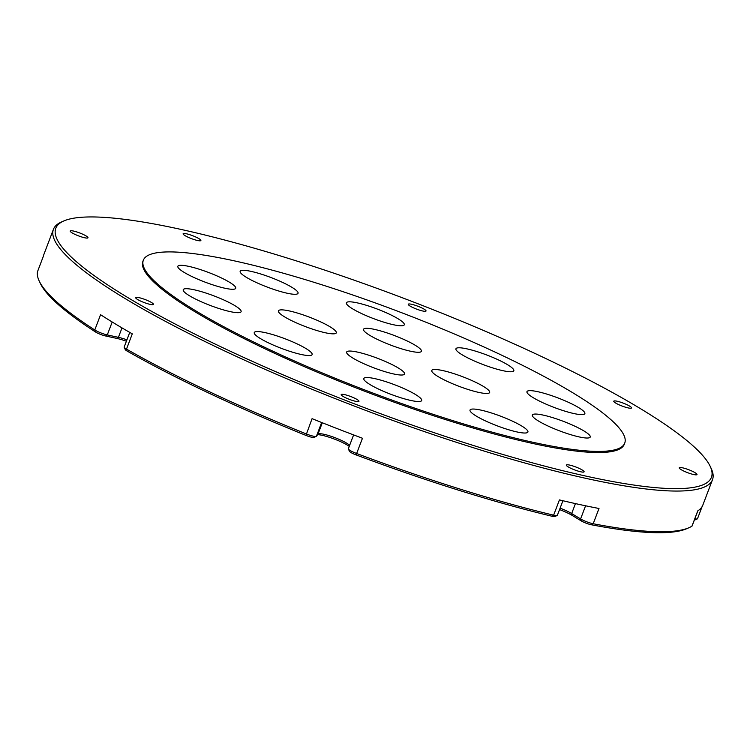 <?xml version="1.0" encoding="UTF-8"?>
<svg xmlns="http://www.w3.org/2000/svg" width="750" height="750" viewBox="0 0 750 750"><rect width="100%" height="100%" fill="white"/><g stroke="black" fill="none" stroke-linecap="round" stroke-linejoin="round"><path stroke-width="1.12" d="M476.344 416.128A30.956 5.128 20.8 0 0 507.722 429.469A30.956 5.128 20.8 0 0 527.916 432.028A30.956 5.128 20.8 0 0 521.597 425.934A30.956 5.128 20.8 0 0 490.219 412.594A30.956 5.128 20.8 0 0 470.025 410.034A30.956 5.128 20.8 0 0 476.344 416.128M538.669 421.134A30.956 5.128 20.8 0 0 570.047 434.475A30.956 5.128 20.8 0 0 590.241 437.034A30.956 5.128 20.8 0 0 583.922 430.941A30.956 5.128 20.8 0 0 552.544 417.6A30.956 5.128 20.8 0 0 532.35 415.041A30.956 5.128 20.8 0 0 538.669 421.134M533.288 397.734A30.956 5.128 20.8 0 0 564.666 411.075A30.956 5.128 20.8 0 0 584.859 413.634A30.956 5.128 20.8 0 0 578.541 407.541A30.956 5.128 20.8 0 0 547.163 394.2A30.956 5.128 20.8 0 0 526.969 391.641A30.956 5.128 20.8 0 0 533.288 397.734M462.253 354.862A30.956 5.128 20.8 0 0 493.631 368.203A30.956 5.128 20.8 0 0 513.825 370.763A30.956 5.128 20.8 0 0 507.506 364.669A30.956 5.128 20.8 0 0 476.137 351.328A30.956 5.128 20.8 0 0 455.944 348.769A30.956 5.128 20.8 0 0 462.253 354.862M184.153 272.391A30.956 5.128 20.8 0 0 215.531 285.731A30.956 5.128 20.8 0 0 235.725 288.281A30.956 5.128 20.8 0 0 229.406 282.197A30.956 5.128 20.8 0 0 198.038 268.847A30.956 5.128 20.8 0 0 177.844 266.297A30.956 5.128 20.8 0 0 184.153 272.391M246.478 277.397A30.956 5.128 20.8 0 0 277.856 290.738A30.956 5.128 20.8 0 0 298.05 293.287A30.956 5.128 20.8 0 0 291.731 287.203A30.956 5.128 20.8 0 0 260.363 273.863A30.956 5.128 20.8 0 0 240.169 271.303A30.956 5.128 20.8 0 0 246.478 277.397M260.569 338.663A30.956 5.128 20.8 0 0 291.947 352.003A30.956 5.128 20.8 0 0 312.141 354.553A30.956 5.128 20.8 0 0 305.822 348.469A30.956 5.128 20.8 0 0 274.444 335.119A30.956 5.128 20.8 0 0 254.25 332.569A30.956 5.128 20.8 0 0 260.569 338.663M352.706 308.897A30.956 5.128 20.8 0 0 384.084 322.238A30.956 5.128 20.8 0 0 404.278 324.797A30.956 5.128 20.8 0 0 397.959 318.703A30.956 5.128 20.8 0 0 366.581 305.363A30.956 5.128 20.8 0 0 346.388 302.803A30.956 5.128 20.8 0 0 352.706 308.897M369.853 335.391A30.956 5.128 20.8 0 0 401.231 348.731A30.956 5.128 20.8 0 0 421.425 351.281A30.956 5.128 20.8 0 0 415.106 345.197A30.956 5.128 20.8 0 0 383.738 331.856A30.956 5.128 20.8 0 0 363.544 329.297A30.956 5.128 20.8 0 0 369.853 335.391M370.116 384.628A30.956 5.128 20.8 0 0 401.494 397.969A30.956 5.128 20.8 0 0 421.688 400.519A30.956 5.128 20.8 0 0 415.369 394.434A30.956 5.128 20.8 0 0 384 381.084A30.956 5.128 20.8 0 0 363.806 378.534A30.956 5.128 20.8 0 0 370.116 384.628M352.969 358.134A30.956 5.128 20.8 0 0 384.347 371.475A30.956 5.128 20.8 0 0 404.541 374.034A30.956 5.128 20.8 0 0 398.222 367.941A30.956 5.128 20.8 0 0 366.844 354.6A30.956 5.128 20.8 0 0 346.65 352.041A30.956 5.128 20.8 0 0 352.969 358.134M284.728 316.95A30.956 5.128 20.8 0 0 316.106 330.291A30.956 5.128 20.8 0 0 336.3 332.85A30.956 5.128 20.8 0 0 329.981 326.756A30.956 5.128 20.8 0 0 298.603 313.416A30.956 5.128 20.8 0 0 278.409 310.856A30.956 5.128 20.8 0 0 284.728 316.95M438.094 376.575A30.956 5.128 20.8 0 0 469.472 389.916A30.956 5.128 20.8 0 0 489.666 392.475A30.956 5.128 20.8 0 0 483.347 386.381A30.956 5.128 20.8 0 0 451.978 373.041A30.956 5.128 20.8 0 0 431.784 370.481A30.956 5.128 20.8 0 0 438.094 376.575M189.534 295.791A30.956 5.128 20.8 0 0 220.912 309.131A30.956 5.128 20.8 0 0 241.106 311.691A30.956 5.128 20.8 0 0 234.787 305.597A30.956 5.128 20.8 0 0 203.419 292.256A30.956 5.128 20.8 0 0 183.225 289.697A30.956 5.128 20.8 0 0 189.534 295.791M560.091 508.153A17.166 2.841 -159.2 0 1 571.669 513.553L580.594 518.934A9.197 1.528 20.8 0 0 593.194 523.744A352.509 58.397 20.8 0 0 688.875 527.756A352.509 58.397 20.8 0 0 691.969 526.144A9.197 1.528 20.8 0 0 692.1 525.994L697.866 510.816M557.166 515.503L554.841 516.506A7.359 1.219 -159.2 0 1 552.019 516.244A350.672 58.097 -159.2 0 1 356.091 454.903A7.359 1.219 -159.2 0 1 349.462 451.303L348.394 449.016A9.197 1.528 20.8 0 0 356.672 453.516A352.509 58.397 20.8 0 0 553.631 515.175A9.197 1.528 20.8 0 0 557.166 515.503A9.197 1.528 20.8 0 0 557.372 515.306L562.913 500.738M688.875 527.756L686.55 528.759A350.672 58.097 -159.2 0 1 591.375 524.766A7.359 1.219 -159.2 0 1 581.287 520.922L572.362 515.531A19.003 3.15 20.8 0 0 559.556 509.569M699.009 451.537A350.672 58.097 20.8 0 0 375.178 287.691A350.672 58.097 20.8 0 0 63.919 220.912A350.672 58.097 20.8 0 0 68.213 254.053A350.672 58.097 20.8 0 0 447.084 437.006A350.672 58.097 20.8 0 0 710.231 466.425A350.672 58.097 20.8 0 0 699.009 451.537M710.231 466.425L711.3 468.722A352.509 58.397 -159.2 0 1 712.5 479.672A352.509 58.397 -159.2 0 1 711.169 482.091A352.509 58.397 -159.2 0 1 411.544 427.125A352.509 58.397 -159.2 0 1 65.916 255.234A352.509 58.397 -159.2 0 1 53.428 229.312A352.509 58.397 -159.2 0 1 54.769 226.894A352.509 58.397 -159.2 0 1 61.603 221.916L63.919 220.912M143.334 260.231L142.903 261.356A257.484 42.656 20.8 0 0 152.025 280.294A257.484 42.656 20.8 0 0 410.109 407.812A257.484 42.656 20.8 0 0 624.309 444.225L624.741 443.1A257.484 42.656 20.8 0 0 615.628 424.163A257.484 42.656 20.8 0 0 357.544 296.644A257.484 42.656 20.8 0 0 143.334 260.231A257.484 42.656 20.8 0 0 152.456 279.169A257.484 42.656 20.8 0 0 410.531 406.678A257.484 42.656 20.8 0 0 624.741 443.1M712.5 479.672L702.834 505.106A352.509 58.397 -159.2 0 1 701.503 507.525A352.509 58.397 -159.2 0 1 697.762 510.881L691.969 526.144M696.975 474.619A9.506 1.575 -159.2 0 1 687.356 472.575A9.506 1.575 -159.2 0 1 679.237 467.812A9.506 1.575 -159.2 0 1 679.275 467.747A9.506 1.575 -159.2 0 1 688.894 469.791A9.506 1.575 -159.2 0 1 697.003 474.553A9.506 1.575 -159.2 0 1 696.975 474.619M631.491 408.009A9.506 1.575 -159.2 0 1 621.881 405.966A9.506 1.575 -159.2 0 1 613.762 401.203A9.506 1.575 -159.2 0 1 613.8 401.137A9.506 1.575 -159.2 0 1 623.409 403.181A9.506 1.575 -159.2 0 1 631.528 407.944A9.506 1.575 -159.2 0 1 631.491 408.009M425.991 311.072A9.506 1.575 -159.2 0 1 416.381 309.028A9.506 1.575 -159.2 0 1 408.263 304.256A9.506 1.575 -159.2 0 1 408.3 304.191A9.506 1.575 -159.2 0 1 417.909 306.244A9.506 1.575 -159.2 0 1 426.028 311.006A9.506 1.575 -159.2 0 1 425.991 311.072M200.841 240.591A9.506 1.575 -159.2 0 1 191.231 238.537A9.506 1.575 -159.2 0 1 183.112 233.775A9.506 1.575 -159.2 0 1 183.15 233.709A9.506 1.575 -159.2 0 1 192.769 235.753A9.506 1.575 -159.2 0 1 200.878 240.525A9.506 1.575 -159.2 0 1 200.841 240.591M87.947 237.844A9.506 1.575 -159.2 0 1 78.328 235.8A9.506 1.575 -159.2 0 1 70.209 231.037A9.506 1.575 -159.2 0 1 70.247 230.972A9.506 1.575 -159.2 0 1 79.866 233.016A9.506 1.575 -159.2 0 1 87.975 237.778A9.506 1.575 -159.2 0 1 87.947 237.844M153.422 304.453A9.506 1.575 -159.2 0 1 143.803 302.409A9.506 1.575 -159.2 0 1 135.694 297.647A9.506 1.575 -159.2 0 1 135.731 297.581A9.506 1.575 -159.2 0 1 145.341 299.625A9.506 1.575 -159.2 0 1 153.459 304.387A9.506 1.575 -159.2 0 1 153.422 304.453M358.922 401.4A9.506 1.575 -159.2 0 1 349.312 399.347A9.506 1.575 -159.2 0 1 341.194 394.584A9.506 1.575 -159.2 0 1 341.231 394.519A9.506 1.575 -159.2 0 1 350.841 396.562A9.506 1.575 -159.2 0 1 358.959 401.334A9.506 1.575 -159.2 0 1 358.922 401.4M584.072 471.881A9.506 1.575 -159.2 0 1 574.453 469.838A9.506 1.575 -159.2 0 1 566.334 465.066A9.506 1.575 -159.2 0 1 566.372 465A9.506 1.575 -159.2 0 1 575.991 467.053A9.506 1.575 -159.2 0 1 584.109 471.816A9.506 1.575 -159.2 0 1 584.072 471.881M37.528 271.613A9.197 1.528 20.8 0 0 37.509 271.659A9.197 1.528 20.8 0 0 37.5 271.697L43.294 256.444A352.509 58.397 -159.2 0 1 43.772 254.747L53.428 229.312M37.5 271.697A352.509 58.397 20.8 0 0 39.178 280.959A352.509 58.397 20.8 0 0 94.781 329.972A9.197 1.528 20.8 0 0 107.287 334.922L118.416 337.341A17.166 2.841 -159.2 0 1 126.938 339.816M129.75 332.4L124.191 347.053A9.197 1.528 20.8 0 0 124.219 347.334A9.197 1.528 20.8 0 0 126.497 349.116L132.291 333.853A352.509 58.397 -159.2 0 1 100.575 314.709L94.781 329.972L95.559 332.006A350.672 58.097 -159.2 0 1 40.247 283.247L39.178 280.959M314.072 437.269A7.359 1.219 -159.2 0 1 313.931 437.372A7.359 1.219 -159.2 0 1 305.944 435.413A350.672 58.097 -159.2 0 1 127.106 351.047L126.497 349.116A352.509 58.397 20.8 0 0 306.272 433.922A9.197 1.528 20.8 0 0 316.256 436.369A9.197 1.528 20.8 0 0 316.434 436.238L317.991 434.128A17.166 2.841 -159.2 0 1 318.328 433.894A17.166 2.841 -159.2 0 1 333.966 437.306A17.166 2.841 -159.2 0 1 349.622 445.406M356.091 454.903L362.466 438.253A352.509 58.397 -159.2 0 1 312.066 418.659L305.944 435.413M591.375 524.766L593.194 523.744L598.997 508.481A352.509 58.397 -159.2 0 1 559.434 499.913L553.631 515.175L552.019 516.244M694.828 518.803A9.197 1.528 20.8 0 0 697.294 518.906L694.969 519.909A7.359 1.219 -159.2 0 1 694.378 519.994M349.247 446.391A19.003 3.15 20.8 0 0 333.516 438.75A19.003 3.15 20.8 0 0 317.587 434.681M127.106 351.047A7.359 1.219 -159.2 0 1 125.287 349.631L124.219 347.334M126.403 341.222A19.003 3.15 20.8 0 0 116.691 338.381L105.562 335.972A7.359 1.219 -159.2 0 1 95.559 332.006M697.294 518.906A9.197 1.528 20.8 0 0 697.5 518.709A9.197 1.528 20.8 0 0 697.519 518.663L702.066 506.681M575.438 503.606L571.669 513.553L572.362 515.531M112.191 322.003L107.287 334.922L105.562 335.972M122.006 327.891L118.416 337.341L116.691 338.381M321.647 422.494L316.434 436.238M322.312 422.766L317.991 434.128M581.287 520.922L580.594 518.934L585.581 505.791M697.5 518.709L702.075 506.663M37.509 271.659L43.303 256.416M348.356 448.725L353.606 434.916M313.931 437.372L316.256 436.369"/></g></svg>

